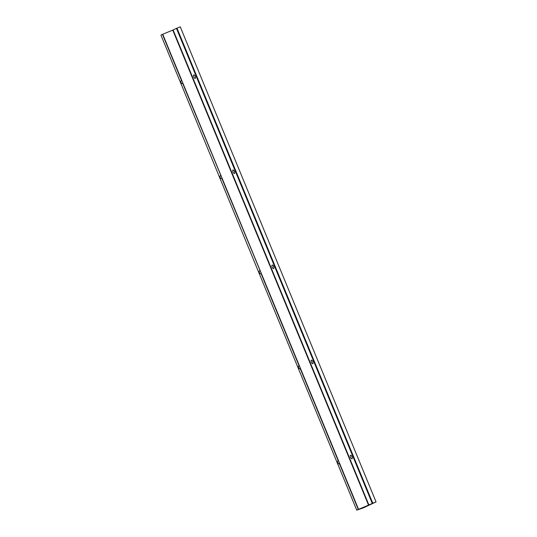 <?xml version="1.0" encoding="UTF-8"?>
<svg xmlns="http://www.w3.org/2000/svg" width="537" height="537" viewBox="0 0 537 537"><rect width="100%" height="100%" fill="white"/><g stroke="black" fill="none" stroke-linecap="round" stroke-linejoin="round"><path stroke-width="0.81" d="M182.835 83.738L221.472 176.921L182.835 83.738L181.419 83.309L180.68 81.53L181.365 80.174L162.503 34.408L181.365 80.174L180.68 81.53L181.419 83.309L182.808 83.752M222.029 178.828L260.667 272.011L222.029 178.828L220.606 178.398L219.875 176.619L220.559 175.257L219.875 176.619L220.606 178.398L222.003 178.841M261.224 273.917L299.861 367.1L298.948 365.435L298.257 366.791L298.995 368.577L300.418 369.006L299.861 367.1L338.135 460.524L337.451 461.88L338.189 463.666L339.606 464.096L339.055 462.189L358.541 509.304L162.738 34.254L160.939 35.1L356.736 510.15L358.307 509.459L339.606 464.096L338.189 463.666L337.451 461.88L338.135 460.524L300.418 369.006L298.995 368.577L298.257 366.791L298.948 365.435L261.224 273.917L259.801 273.487L259.069 271.709L259.754 270.346L259.069 271.709L259.801 273.487L261.19 273.924M352.01 458.799A1.926 0.772 -111.9 0 0 351.983 456.712A1.926 0.772 -111.9 0 0 350.554 455.228A1.926 0.772 -111.9 0 0 350.54 455.235L350.54 455.235A1.926 0.772 -111.9 0 0 350.567 457.329A1.926 0.772 -111.9 0 0 351.99 458.806A1.926 0.772 -111.9 0 0 352.01 458.799A1.926 0.772 68.1 0 1 350.574 457.349A1.926 0.772 68.1 0 1 350.54 455.235A1.926 0.772 68.1 0 1 351.977 456.692A1.926 0.772 68.1 0 1 352.01 458.799M312.816 363.71A1.926 0.772 -111.9 0 0 312.789 361.623A1.926 0.772 -111.9 0 0 311.366 360.139A1.926 0.772 -111.9 0 0 311.346 360.146L311.346 360.146A1.926 0.772 -111.9 0 0 311.373 362.24A1.926 0.772 -111.9 0 0 312.803 363.717A1.926 0.772 -111.9 0 0 312.816 363.71A1.926 0.772 68.1 0 1 311.386 362.26A1.926 0.772 68.1 0 1 311.346 360.146A1.926 0.772 68.1 0 1 312.782 361.602A1.926 0.772 68.1 0 1 312.816 363.71M273.622 268.621A1.926 0.772 -111.9 0 0 273.595 266.533A1.926 0.772 -111.9 0 0 272.172 265.05A1.926 0.772 -111.9 0 0 272.152 265.056L272.152 265.056A1.926 0.772 -111.9 0 0 272.185 267.151A1.926 0.772 -111.9 0 0 273.608 268.628A1.926 0.772 -111.9 0 0 273.622 268.621A1.926 0.772 68.1 0 1 272.192 267.171A1.926 0.772 68.1 0 1 272.152 265.056A1.926 0.772 68.1 0 1 273.588 266.513A1.926 0.772 68.1 0 1 273.622 268.621M234.434 173.532A1.926 0.772 -111.9 0 0 234.4 171.444A1.926 0.772 -111.9 0 0 232.977 169.96A1.926 0.772 -111.9 0 0 232.964 169.967L232.964 169.967A1.926 0.772 -111.9 0 0 232.991 172.062A1.926 0.772 -111.9 0 0 234.414 173.538A1.926 0.772 -111.9 0 0 234.434 173.532A1.926 0.772 68.1 0 1 232.998 172.082A1.926 0.772 68.1 0 1 232.964 169.967A1.926 0.772 68.1 0 1 234.394 171.424A1.926 0.772 68.1 0 1 234.434 173.532M195.24 78.442A1.926 0.772 -111.9 0 0 195.213 76.355A1.926 0.772 -111.9 0 0 193.783 74.871A1.926 0.772 -111.9 0 0 193.77 74.878L193.77 74.878A1.926 0.772 -111.9 0 0 193.797 76.972A1.926 0.772 -111.9 0 0 195.22 78.456A1.926 0.772 -111.9 0 0 195.24 78.442A1.926 0.772 68.1 0 1 193.803 76.992A1.926 0.772 68.1 0 1 193.77 74.878A1.926 0.772 68.1 0 1 195.2 76.335A1.926 0.772 68.1 0 1 195.24 78.442M363.643 507.754L356.736 510.15L160.939 35.1L162.738 34.254L358.541 509.304L368.557 505.169L172.753 30.119L162.738 34.254L172.753 30.119L368.557 505.169L368.906 505.015L173.109 29.965L172.753 30.119L173.109 29.965L368.906 505.015L372.262 503.438L176.458 28.387L173.109 29.965L176.458 28.387L372.262 503.438L372.779 503.216L176.982 28.166L176.458 28.387L176.982 28.166L372.779 503.216L376.061 501.9L180.264 26.85L176.982 28.166L180.264 26.85L376.061 501.9L363.643 507.754L376.061 501.9L356.736 510.15L363.643 507.754"/></g></svg>
